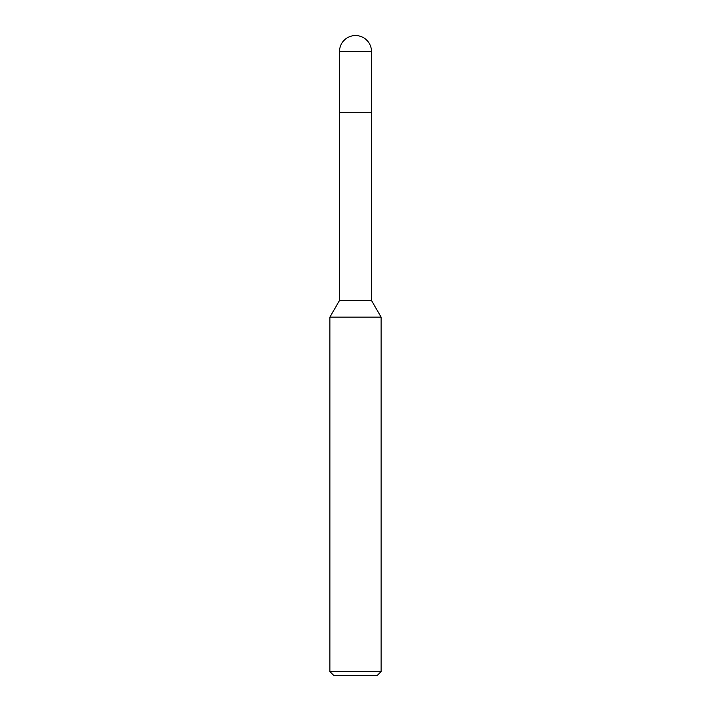 <?xml version="1.0" encoding="UTF-8"?>
<svg xmlns="http://www.w3.org/2000/svg" width="711" height="711" viewBox="0 0 711 711"><rect width="100%" height="100%" fill="white"/><g stroke="black" fill="none" stroke-linecap="round" stroke-linejoin="round"><path stroke-width="1.07" d="M381.096 317.106L329.904 317.106L339.502 300.477L339.502 112.338L371.498 112.338L371.498 300.477L381.096 317.106L381.096 671.611L329.904 671.611L333.743 675.45L377.257 675.45L381.096 671.611M339.502 300.477L371.498 300.477M339.502 51.547L339.502 112.338L371.498 112.338L371.498 51.547A15.998 15.998 0 0 0 355.5 35.55A15.998 15.998 0 0 0 339.502 51.547L371.498 51.547M329.904 317.106L329.904 671.611"/></g></svg>

